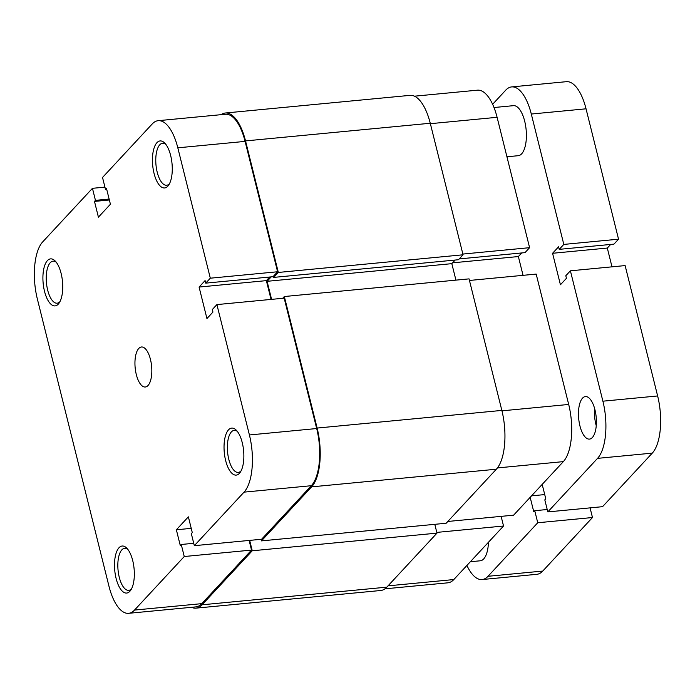 <?xml version="1.0" encoding="UTF-8"?>
<svg xmlns="http://www.w3.org/2000/svg" width="695" height="695" viewBox="0 0 695 695"><rect width="100%" height="100%" fill="white"/><g stroke="black" fill="none" stroke-linecap="round" stroke-linejoin="round"><path stroke-width="1.04" d="M414.507 96.188L477.456 90.176A43.976 18.07 84.5 0 1 497.099 117.307L529.599 247.681L462.87 254.057M469.455 280.459L536.184 274.082L568.692 404.455A43.976 18.07 84.5 0 1 563.332 461.628L513.605 515.177L447.823 521.459M459.23 258.914L525.012 252.633L529.599 247.681M523.048 275.342L518.366 256.551L521.719 252.945M436.808 532.396L503.536 526.019L501.13 516.368M503.536 526.019L453.809 579.561A43.976 18.07 84.5 0 1 447.884 582.818L384.934 588.83M452.584 262.832L518.366 256.551M494.006 107.525L513.457 105.666A25.133 10.329 84.5 0 1 524.682 121.173A25.133 10.329 84.5 0 1 518.235 155.697L506.933 156.775M488.437 542.274A25.133 10.329 84.5 0 1 480.306 560.787L470.367 561.734M596.249 425.714A21.363 8.774 84.5 0 1 595.893 424.393A21.363 8.774 84.5 0 1 594.599 408.425M579.934 425.922A21.363 8.774 84.5 0 1 585.407 396.576A21.363 8.774 84.5 0 1 594.946 409.755A21.363 8.774 84.5 0 1 589.473 439.101A21.363 8.774 84.5 0 1 579.934 425.922M492.625 104.276L505.743 90.159A43.976 18.07 84.5 0 1 511.659 86.91A43.976 18.07 84.5 0 1 531.301 114.041L563.81 244.414L559.214 249.357L558.58 246.812L552.577 253.284L607.308 248.054L610.662 244.449M511.659 86.91L566.399 81.68A43.976 18.07 84.5 0 1 586.041 108.811L531.301 114.041M586.041 108.811L618.541 239.184L563.81 244.414M618.541 239.184L613.954 244.127L559.214 249.357M657.635 395.959L602.895 401.189A43.976 18.07 84.5 0 1 597.544 458.361L547.816 511.911L602.548 506.681L652.275 453.131A43.976 18.07 84.5 0 0 657.635 395.959L625.126 265.586L570.395 270.815L565.799 275.759L566.434 278.304L560.431 284.776L552.577 253.284M611.991 266.837L607.308 248.054M602.895 401.189L570.395 270.815M547.816 511.911L544.811 499.861L545.784 498.819L542.187 484.398M544.732 494.588L531.562 495.839M547.217 509.513L534.742 510.703L533.769 511.755L530.172 497.333M542.752 571.064L488.012 576.294A43.976 18.07 84.5 0 1 482.095 579.543L536.827 574.313A43.976 18.07 84.5 0 0 542.752 571.064L592.479 517.523L537.748 522.753L534.742 510.703M592.479 517.523L590.072 507.871M488.012 576.294L537.748 522.753M482.095 579.543A43.976 18.07 84.5 0 1 466.918 565.443M191.551 607.308A45.236 18.583 -95.5 0 0 195.999 608.142L380.73 590.498A45.236 18.583 -95.5 0 0 386.82 587.153L436.99 533.126L434.792 524.325M195.999 608.142A45.236 18.583 -95.5 0 0 202.089 604.798L252.259 550.779L436.99 533.126M252.259 550.779L249.67 540.397M261.051 539.303L261.45 540.884L446.173 523.239L496.352 469.212A45.236 18.583 -95.5 0 0 501.851 410.415L469.055 278.877L284.333 296.53L317.129 428.059L501.851 410.415M261.45 540.884L311.621 486.865A45.236 18.583 -95.5 0 0 317.129 428.059M284.333 296.53L282.683 298.303M271.206 276.879L267.089 281.31L451.82 263.657L455.929 280.137M267.089 281.31L271.589 299.363M455.164 260.052L451.82 263.657M273.734 277.392L458.457 259.739L463.052 254.796L278.33 272.449L273.734 277.392L273.448 276.236M278.33 272.449L245.535 140.911L430.257 123.258L463.052 254.796M430.257 123.258A45.236 18.583 -95.5 0 0 410.059 95.354L225.328 113.007A45.236 18.583 -95.5 0 0 221.123 114.666M245.535 140.911A45.236 18.583 -95.5 0 0 225.328 113.007M132.719 560.604A23.621 9.704 84.5 0 1 130.782 590.125A23.621 9.704 84.5 0 1 116.117 578.483A23.621 9.704 84.5 0 1 116.317 552.586A23.621 9.704 84.5 0 1 126.768 548.138A23.621 9.704 84.5 0 1 132.719 560.604M127.802 549.328A21.111 8.67 -95.5 0 0 124.692 548.312A21.111 8.67 -95.5 0 0 119.279 577.319A21.111 8.67 -95.5 0 0 128.705 590.342A21.111 8.67 -95.5 0 0 131.564 588.761M61.125 273.456A23.621 9.704 84.5 0 1 59.188 302.968A23.621 9.704 84.5 0 1 44.523 291.335A23.621 9.704 84.5 0 1 44.723 265.438A23.621 9.704 84.5 0 1 55.174 260.99A23.621 9.704 84.5 0 1 61.125 273.456M56.208 262.171A21.111 8.67 -95.5 0 0 53.098 261.164A21.111 8.67 -95.5 0 0 47.686 290.163A21.111 8.67 -95.5 0 0 57.112 303.194A21.111 8.67 -95.5 0 0 59.97 301.613M242.251 442.672A23.621 9.704 84.5 0 1 240.305 472.183A23.621 9.704 84.5 0 1 225.649 460.55A23.621 9.704 84.5 0 1 225.849 434.653A23.621 9.704 84.5 0 1 236.3 430.205A23.621 9.704 84.5 0 1 242.251 442.672M237.325 431.387A21.111 8.67 -95.5 0 0 234.224 430.379A21.111 8.67 -95.5 0 0 228.811 459.378A21.111 8.67 -95.5 0 0 238.237 472.409A21.111 8.67 -95.5 0 0 241.095 470.828M170.657 155.515A23.621 9.704 84.5 0 1 168.711 185.035A23.621 9.704 84.5 0 1 154.055 173.403A23.621 9.704 84.5 0 1 154.255 147.505A23.621 9.704 84.5 0 1 164.706 143.048A23.621 9.704 84.5 0 1 170.657 155.515M165.731 144.239A21.111 8.67 -95.5 0 0 162.63 143.231A21.111 8.67 -95.5 0 0 157.218 172.23A21.111 8.67 -95.5 0 0 166.644 185.252A21.111 8.67 -95.5 0 0 169.502 183.671M136.324 374.614A20.103 8.262 -95.5 0 0 145.298 387.011A20.103 8.262 -95.5 0 0 150.45 359.393A20.103 8.262 -95.5 0 0 141.476 346.987A20.103 8.262 -95.5 0 0 136.324 374.614M184.253 556.521L134.526 610.071L201.802 603.642L251.529 550.093L184.253 556.521L181.247 544.48L180.283 545.532L176.356 529.781L188.362 516.845L192.289 532.596L191.325 533.638L194.322 545.679L244.049 492.138A43.976 18.07 -95.5 0 0 249.409 434.966L216.901 304.592L284.177 298.164L316.685 428.537A43.976 18.07 84.5 0 1 311.334 485.709L244.049 492.138M158.173 120.687L225.449 114.258A43.976 18.07 84.5 0 1 245.092 141.389L277.592 271.762L210.316 278.191L177.816 147.818A43.976 18.07 -95.5 0 0 158.173 120.687A43.976 18.07 -95.5 0 0 152.248 123.936L102.521 177.477L105.527 189.526L106.491 188.475L110.418 204.226L98.412 217.161L94.485 201.411L95.45 200.368L92.452 188.319L42.725 241.869A43.976 18.07 -95.5 0 0 37.365 299.041L108.959 586.189A43.976 18.07 -95.5 0 0 128.601 613.32A43.976 18.07 -95.5 0 0 134.526 610.071M194.322 545.679L261.598 539.25L311.334 485.709M249.123 540.449L251.529 550.093M201.802 603.642A43.976 18.07 84.5 0 1 195.877 606.891L128.601 613.32M277.592 271.762L273.005 276.706L205.729 283.134L205.095 280.589L199.083 287.052L206.936 318.553L212.939 312.081L212.305 309.536L216.901 304.592M269.712 277.027L266.359 280.632L271.05 299.415M210.316 278.191L205.729 283.134M104.928 187.129L92.452 188.319M106.726 189.405L105.527 189.526M109.367 199.986L94.485 201.411M109.132 199.057L95.45 200.368M266.359 280.632L199.083 287.052M193.731 543.29L181.247 544.48M191.238 528.356L176.356 529.781M497.099 117.307L430.361 123.684M563.332 461.628L497.429 467.926M388.027 585.85L453.809 579.561M501.955 410.832L568.692 404.455M652.275 453.131L597.544 458.361M202.089 604.798L386.82 587.153M311.621 486.865L496.352 469.212M249.409 434.966L316.685 428.537M245.092 141.389L177.816 147.818"/></g></svg>
